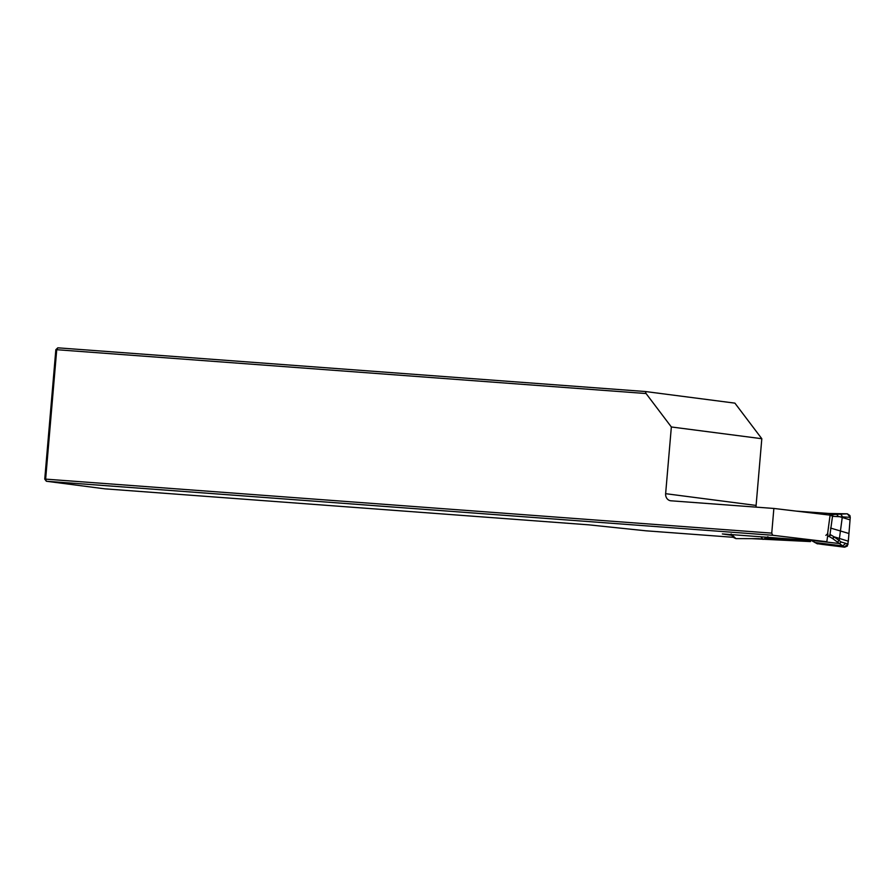 <?xml version="1.0" encoding="UTF-8"?>
<svg xmlns="http://www.w3.org/2000/svg" width="895" height="895" viewBox="0 0 895 895"><rect width="100%" height="100%" fill="white"/><g stroke="black" fill="none" stroke-linecap="round" stroke-linejoin="round"><path stroke-width="1.34" d="M765.594 538.04L810.445 541.576L751.42 538.645M827.942 533.946L826.812 541.71L722.332 533.935L732.669 535.456M826.812 541.71L772.698 535.266L46.361 481.253L104.86 488.838L588.664 524.828L645.888 530.802L733.609 537.324M772.698 535.266L771.747 533.129L773.862 508.45L671.015 500.797A6.701 5.963 97.4 0 1 670.724 500.775A6.701 5.963 97.4 0 1 665.634 493.682L756.096 505.429A6.701 5.963 -82.6 0 0 756.141 507.129M773.862 508.45L830.09 515.14M810.456 541.564L810.59 540.502L810.411 541.542M761.813 438.718L671.351 426.971L646.067 393.531L56.732 349.71L57.806 347.819L645.351 391.518L734.907 403.142L761.813 438.718L756.096 505.429M44.75 479.116L45.634 479.127L46.361 481.253L44.75 479.116L55.848 349.688L56.732 349.71L45.634 479.127L771.747 533.129M646.067 393.531L645.351 391.518M671.351 426.971L665.634 493.682M57.806 347.819L55.848 349.688M825.872 535.355L827.584 533.823L830.079 515.229L828.815 513.461L796.203 511.112M830.079 515.229L832.529 516.135L832.081 514.625L828.815 513.461M828.859 513.473L847.33 513.808L849.903 515.531L850.25 517.344L848.326 541.195L834.017 536.799L830.012 534.427L829.038 536.452L827.584 536.373M832.529 516.135L830.012 534.427M760.728 538.846L763.323 539.316L767.899 536.731M816.486 543.41L822.505 544.428L816.934 543.601L811.049 540.311M848.326 541.195L847.341 546.051L844.679 547.181L822.505 544.428M850.25 517.344L847.33 513.808M848.359 540.009L848.37 539.293M848.124 544.059L841.222 542.012L834.375 537.056L832.663 538.589L844.231 547.024L848.113 544.138M844.231 547.024L842.687 546.934M832.428 516.37L833.279 516.348L831.992 514.591L847.296 513.808M833.279 516.348L849.948 517.332M842.754 545.905L845.26 543.724L842.754 545.905L814.875 542.527M734.135 537.794L735.891 538.611L733.62 537.056M731.137 533.991L735.891 538.611L758.859 538.667L763.099 539.349M830.784 534.942L829.083 536.485L832.305 538.342L834.375 537.056M758.859 538.667L763.323 539.316M762.551 538.678L760.761 536.799M829.038 536.452L827.64 536.004M848.628 533.42L830.549 528.061M840.729 514.233L842.374 516.449L839.152 540.524L837.418 542.057M836.747 514.468L838.011 516.191L850.037 519.861M841.222 542.012L839.488 543.533L816.889 540.972M734.168 537.895L730.98 534.583M816.844 543.578L817.661 543.88"/></g></svg>
